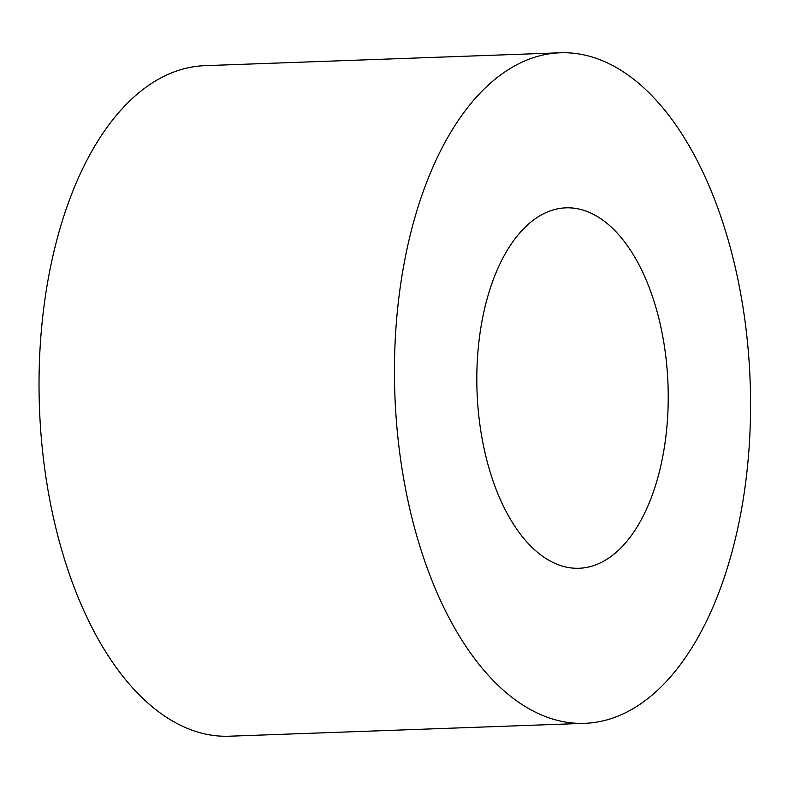 <?xml version="1.0" encoding="UTF-8"?>
<svg xmlns="http://www.w3.org/2000/svg" width="789" height="789" viewBox="0 0 789 789"><rect width="100%" height="100%" fill="white"/><g stroke="black" fill="none" stroke-linecap="round" stroke-linejoin="round"><path stroke-width="1.18" d="M662.139 459.632A180.326 95.558 87.9 0 0 565.999 207.842A180.326 95.558 87.9 0 0 477.039 391.522A180.326 95.558 87.9 0 0 579.067 568.267A180.326 95.558 87.9 0 0 662.139 459.632M739.244 521.233A335.493 177.781 87.9 0 0 560.377 52.784A335.493 177.781 87.9 0 0 394.865 394.5A335.493 177.781 87.9 0 0 584.688 723.335A335.493 177.781 87.9 0 0 739.244 521.233M560.377 52.784L204.962 65.665A335.493 177.781 87.9 0 0 39.45 407.39A335.493 177.781 87.9 0 0 229.274 736.216L584.688 723.335"/></g></svg>
